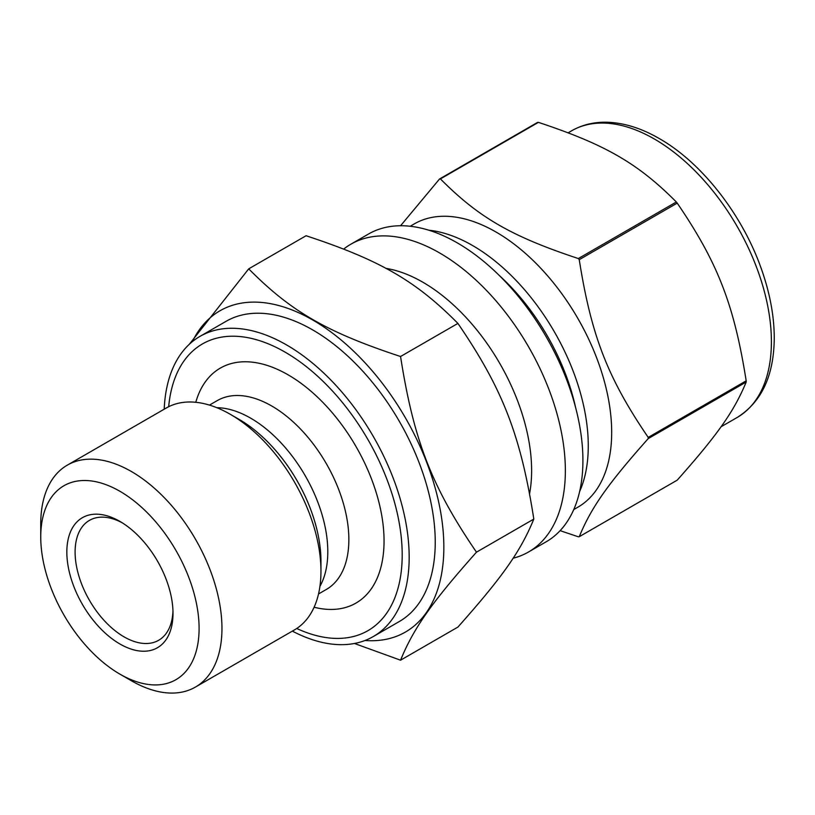 <?xml version="1.0" encoding="UTF-8"?>
<svg xmlns="http://www.w3.org/2000/svg" width="815" height="815" viewBox="0 0 815 815"><rect width="100%" height="100%" fill="white"/><g stroke="black" fill="none" stroke-linecap="round" stroke-linejoin="round"><path stroke-width="1.22" d="M560.129 530.657L578.344 536.79A196.323 113.346 -120 0 0 579.241 536.708C591.303 507.501 607.623 484.283 648.21 438.602L746.183 382.041C734.132 411.239 717.801 434.466 677.224 480.147L579.241 536.708M677.224 203.108C717.801 262.695 734.132 304.769 746.183 380.839L648.21 437.411C607.623 377.814 591.303 335.739 579.241 259.669L677.224 203.108A196.323 113.346 -120 0 0 676.328 201.988L578.344 258.549C511.443 236.401 478.802 217.544 440.426 178.923L538.399 122.362C605.3 144.51 637.951 163.367 676.328 201.988M538.399 122.362A196.323 113.346 -120 0 0 537.503 122.433L439.53 179.005L400.572 225.745M513.124 558.214A177.69 102.588 -120 0 0 528.558 551.969L546.111 541.832A177.69 102.588 -120 0 0 546.111 336.656A177.69 102.588 -120 0 0 368.421 234.068L350.868 244.205A177.69 102.588 -120 0 0 343.736 249.044M573.76 509.569L577.804 507.236A163.571 94.438 -120 0 0 577.804 318.359A163.571 94.438 -120 0 0 414.234 223.921L410.19 226.254M648.21 438.602A196.323 113.346 -120 0 0 648.21 437.411M579.241 259.669A196.323 113.346 -120 0 0 578.344 258.549M440.426 178.923A196.323 113.346 -120 0 0 439.53 179.005M746.183 382.041A196.323 113.346 -120 0 0 746.183 380.839M528.558 551.969A177.69 102.588 -120 0 0 528.558 346.793A177.69 102.588 -120 0 0 350.868 244.205M529.607 493.544A153.831 88.815 -120 0 0 493.564 353.211A153.831 88.815 -120 0 0 385.719 268.329M354.454 643.483L400.552 660.191L457.908 627.081C502.763 576.643 520.622 551.235 533.825 519.073L476.469 552.183C431.624 486.504 413.755 440.477 400.552 356.512L457.908 323.402C502.763 389.091 520.622 435.118 533.825 519.073M400.552 660.191C413.755 628.029 431.624 602.621 476.469 552.183M400.552 356.512C326.672 332.133 290.955 311.513 248.718 268.848L306.063 235.739C379.953 260.128 415.67 280.747 457.908 323.402M248.718 268.848L189.314 344.276M365.008 640.498A185.474 107.081 -120 0 0 405.432 417.881A185.474 107.081 -120 0 0 192.432 341.577M292.341 631.116A173.31 100.062 -120 0 0 373.28 636.556L399.34 621.509A173.31 100.062 -120 0 0 399.35 421.386A173.31 100.062 -120 0 0 226.04 321.334L199.981 336.381A173.31 100.062 -120 0 0 164.212 409.191M373.28 636.556A173.31 100.062 -120 0 0 373.28 436.433A173.31 100.062 -120 0 0 199.981 336.381M296.731 628.487A165.516 95.559 -120 0 0 402.131 550.39A165.516 95.559 -120 0 0 289.019 354.474A165.516 95.559 -120 0 0 168.685 406.705M119.917 674.137L131.347 680.729A128.128 73.971 -120 0 0 195.417 687.076L294.419 629.924A128.128 73.971 -120 0 0 320.957 571.264A128.128 73.971 -120 0 0 230.35 414.336A128.128 73.971 -120 0 0 166.291 407.989L67.288 465.151A128.128 73.971 -120 0 0 40.75 523.811L40.75 537.004A111.971 64.64 -120 0 0 119.917 674.137A111.971 64.64 -120 0 0 199.094 628.426A111.971 64.64 -120 0 0 119.927 491.292A111.971 64.64 -120 0 0 40.75 537.004M195.417 687.076A128.128 73.971 -120 0 0 195.417 539.123A128.128 73.971 -120 0 0 67.288 465.151M66.84 552.071A75.072 43.338 -120 0 0 119.927 644.003A75.072 43.338 -120 0 0 173.004 613.359A75.072 43.338 -120 0 0 119.927 521.417A75.072 43.338 -120 0 0 66.84 552.071M122.026 522.69A69.224 39.966 -120 0 0 89.446 520.378A69.224 39.966 -120 0 0 75.102 552.071A69.224 39.966 -120 0 0 105.318 621.733A69.224 39.966 -120 0 0 158.67 640.274A69.224 39.966 -120 0 0 172.963 610.904M737.117 417.504A165.516 95.559 -120 0 0 762.494 284.873A165.516 95.559 -120 0 0 654.364 139.008A165.516 95.559 -120 0 0 571.6 130.818C581.727 125.031 592.994 122.169 605.423 122.209C622.823 122.423 640.753 127.863 659.233 138.53C702.326 162.959 743.27 215.883 761.994 270.692C770.175 294.337 774.26 316.903 774.25 338.378C773.883 375.797 761.505 402.172 737.117 417.504L720.99 426.805M579.638 491.516A163.571 94.438 -120 0 0 472.608 245.539A163.571 94.438 -120 0 0 428.761 230.187M575.624 407.602A157.723 91.066 -120 0 0 499.432 275.623M314.091 607.236A135.667 78.332 -120 0 0 383.152 525.329A135.667 78.332 -120 0 0 288.123 374.839A135.667 78.332 -120 0 0 195.773 402.294M318.512 593.972L326.285 589.49A109.047 62.959 -120 0 0 342.993 502.111A109.047 62.959 -120 0 0 271.762 406.013A109.047 62.959 -120 0 0 217.238 400.613L209.465 405.096M319.928 586.382A109.047 62.959 -120 0 0 250.694 418.177A109.047 62.959 -120 0 0 216.749 407.673M320.957 571.264L320.957 561.27A115.893 66.912 -120 0 0 239.009 419.338L230.35 414.336M571.6 130.818L568.218 132.774"/></g></svg>
